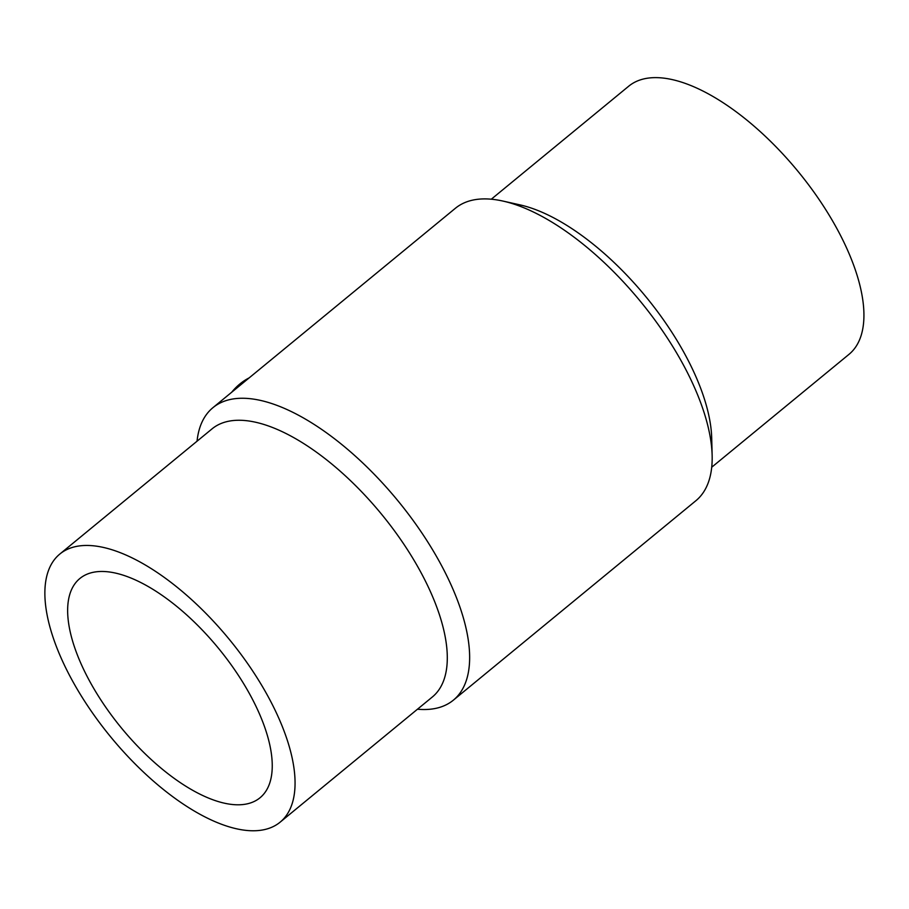 <?xml version="1.0" encoding="UTF-8"?>
<svg xmlns="http://www.w3.org/2000/svg" width="909" height="909" viewBox="0 0 909 909"><rect width="100%" height="100%" fill="white"/><g stroke="black" fill="none" stroke-linecap="round" stroke-linejoin="round"><path stroke-width="1.36" d="M249.168 377.871A61.687 50.472 96 0 0 231.681 392.256M88.809 679.614A141.895 62.778 50.6 0 1 79.833 578.533A141.895 62.778 50.6 0 1 218.444 648.253A141.895 62.778 50.6 0 1 260.088 797.716A141.895 62.778 50.6 0 1 88.809 679.614M269.178 698.532A173.505 76.765 -129.4 0 0 59.744 554.115A173.505 76.765 -129.4 0 0 110.671 736.881A173.505 76.765 -129.4 0 0 280.165 822.134A173.505 76.765 -129.4 0 0 269.178 698.532M280.165 822.134L432.4 696.942A173.505 76.765 -129.4 0 0 421.412 573.34A173.505 76.765 -129.4 0 0 211.979 428.923L59.744 554.115M417.47 709.225A189.311 83.753 -129.4 0 0 453.386 700.146A189.311 83.753 -129.4 0 0 441.399 565.284A189.311 83.753 -129.4 0 0 212.888 407.709A189.311 83.753 -129.4 0 0 197.048 441.195M453.386 700.146L695.885 500.723A189.311 83.753 -129.4 0 0 712.145 455.443A189.311 83.753 -129.4 0 0 683.898 365.85A189.311 83.753 -129.4 0 0 502.95 201.071A189.311 83.753 -129.4 0 0 455.386 208.275L212.888 407.709M712.145 455.443L711.702 438.013A173.505 76.765 -129.4 0 0 685.806 355.896A173.505 76.765 -129.4 0 0 519.971 204.877L502.95 201.071M711.724 467.226L849.029 354.317A173.505 76.765 -129.4 0 0 838.041 230.704A173.505 76.765 -129.4 0 0 628.608 86.287L491.303 199.207"/></g></svg>
